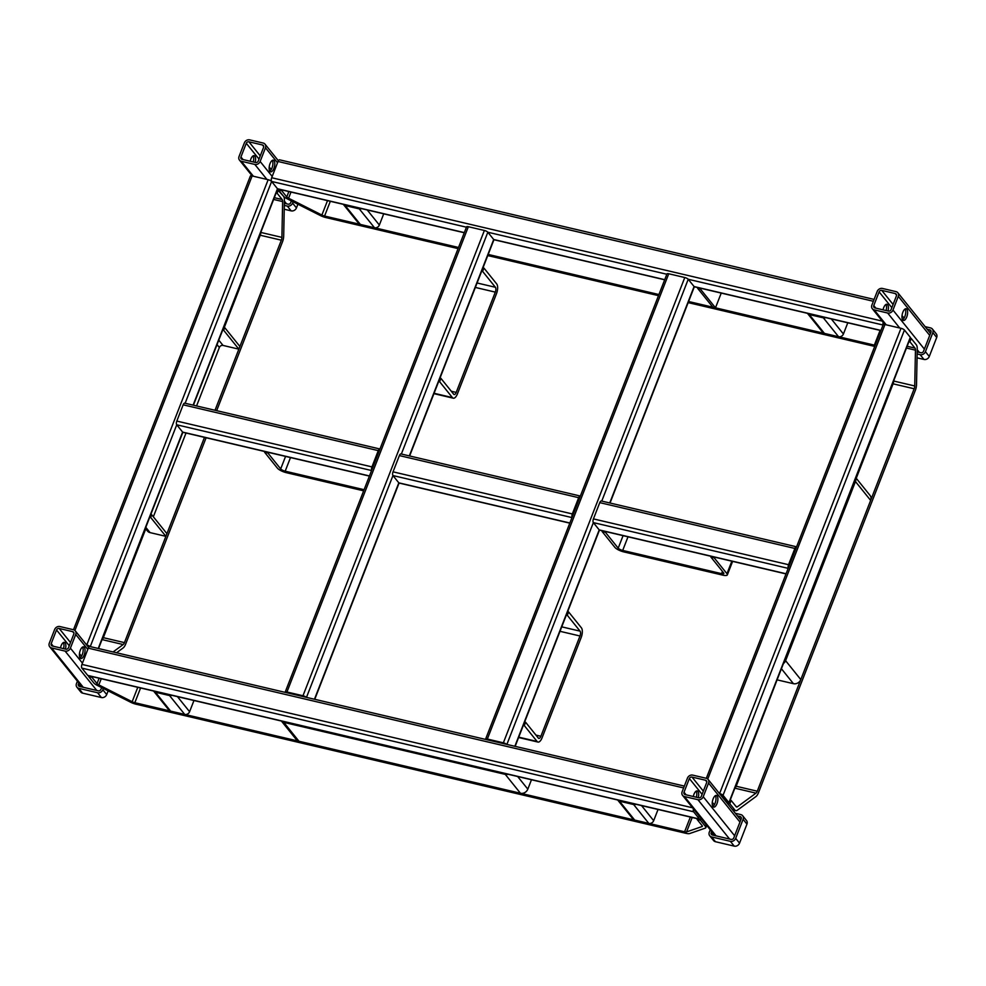 <?xml version="1.0" encoding="UTF-8"?>
<svg xmlns="http://www.w3.org/2000/svg" width="986" height="986" viewBox="0 0 986 986"><rect width="100%" height="100%" fill="white"/><g stroke="black" fill="none" stroke-linecap="round" stroke-linejoin="round"><path stroke-width="1.48" d="M306.252 697.312A2.872 0.826 -158.7 0 0 302.973 695.759L286.938 691.999A2.872 0.826 -158.7 0 0 285.188 692.098A2.872 0.826 -158.7 0 0 285.213 692.369M304.945 697.003L286.519 692.677M285.188 692.098L466.588 226.817A2.872 0.826 21.3 0 1 468.35 226.718L484.372 230.477A2.872 0.826 21.3 0 1 487.836 232.228L401.351 454.028M409.326 455.902L493.703 239.512L487.836 232.228L666.844 274.256M664.724 279.667L493.703 239.512A2.872 0.826 21.3 0 1 493.85 239.955L409.621 455.976M506.644 744.368A2.872 0.826 -158.7 0 0 503.365 742.815L487.33 739.044A2.872 0.826 -158.7 0 0 485.58 739.155A2.872 0.826 -158.7 0 0 485.617 739.426M505.337 744.06L486.911 739.734M485.58 739.155L666.992 273.874A2.872 0.826 21.3 0 1 668.742 273.763L684.777 277.534A2.872 0.826 21.3 0 1 688.228 279.272L601.756 501.085M609.73 502.959L694.095 286.556L688.228 279.272L883.062 325.023M880.942 330.433L694.095 286.556A2.872 0.826 21.3 0 1 694.243 287.012L610.026 503.02M732.253 809.432L734.89 810.048L729.825 803.763L727.298 803.171A2.872 0.826 -158.7 0 0 729.048 803.06A2.872 0.826 -158.7 0 0 728.9 802.604L723.046 795.32A2.872 0.826 -158.7 0 0 719.583 793.582L719.472 793.557M726.719 802.567L727.643 802.308L721.777 795.024L719.94 794.124M706.321 778.324L883.209 324.64A2.872 0.826 21.3 0 1 884.96 324.53L900.994 328.301A2.872 0.826 21.3 0 1 904.445 330.039L723.046 795.32M728.9 802.604L910.312 337.323L904.445 330.039M910.312 337.323A2.872 0.826 21.3 0 1 910.46 337.779L729.048 803.06M87.729 675.41L699.468 819.046A2.872 1.232 103.2 0 0 699.813 819.28L88.074 675.644A2.872 1.232 -76.8 0 1 87.729 675.41L81.875 668.126A2.872 1.232 -76.8 0 1 81.949 664.416L88.284 648.159A2.872 1.232 -76.8 0 1 89.874 646.508L684.346 786.088M693.934 809.506L700.541 817.714M693.429 808.877A2.872 1.232 103.2 0 0 693.602 811.761L81.875 668.126M699.468 819.046L693.602 811.761M699.813 819.28A2.872 1.232 103.2 0 0 701.046 818.355M571.966 517.588L392.958 475.56L398.825 482.844L569.859 522.999M306.486 697.361L392.958 475.56A2.872 1.232 -76.8 0 1 393.032 471.838L399.379 455.581A2.872 1.232 -76.8 0 1 400.957 453.93L580.261 496.032A2.872 1.232 103.2 0 0 578.671 497.683L572.336 513.94A2.872 1.232 103.2 0 0 572.077 517.317M569.797 523.147L399.17 483.078A2.872 1.232 -76.8 0 1 398.825 482.844L314.46 699.234M579.83 497.437L572.607 515.961M786.015 573.914L599.562 530.135A2.872 1.232 -76.8 0 1 599.217 529.901L593.362 522.617A2.872 1.232 -76.8 0 1 593.436 518.895L599.771 502.638A2.872 1.232 -76.8 0 1 601.349 500.987L796.478 546.799A2.872 1.232 103.2 0 0 794.889 548.45L788.553 564.707A2.872 1.232 103.2 0 0 788.295 568.084M796.047 548.204L788.825 566.728M369.405 476.09L182.952 432.312A2.872 1.232 -76.8 0 1 182.607 432.078L176.74 424.793A2.872 1.232 -76.8 0 1 176.814 421.071L183.162 404.815A2.872 1.232 -76.8 0 1 184.739 403.163L379.869 448.987A2.872 1.232 103.2 0 0 378.279 450.627L371.944 466.896A2.872 1.232 103.2 0 0 371.673 470.26M379.425 450.38L372.215 468.905M464.283 232.758L277.83 188.967A2.872 1.232 -76.8 0 1 277.485 188.745L271.618 181.461A2.872 1.232 -76.8 0 1 271.692 177.739L278.027 161.482A2.872 1.232 -76.8 0 1 279.617 159.831L874.101 299.411M193.108 405.135L277.485 188.745A2.872 0.826 21.3 0 1 277.633 189.189L193.404 405.209M73.494 629.734L250.37 176.05A2.872 0.826 21.3 0 1 252.133 175.952L268.155 179.711A2.872 0.826 21.3 0 1 271.618 181.461L185.134 403.262M90.034 646.545A2.872 0.826 -158.7 0 0 86.756 644.992L86.645 644.967M89.184 646.742L87.101 645.547M883.173 322.2A2.872 1.232 103.2 0 0 883.16 324.751M884.343 324.419L883.678 322.841M464.332 232.61L277.485 188.745L271.618 181.461L466.44 227.199M874.718 346.419L688.154 302.616M658.5 295.652L487.762 255.571M458.096 248.608L325.787 217.536A7.481 2.145 -158.7 0 1 320.413 215.564L287.099 198.753A7.481 2.145 -158.7 0 1 283.463 196.177L278.409 189.891L278.681 189.176M274.318 197.681L282.169 199.517L277.103 193.231L278.409 189.891L281.7 190.668L281.984 189.953M281.7 190.668L286.766 196.953L288.861 191.567M290.993 192.06L288.578 198.235L321.892 215.047L327.512 200.639M330.322 201.304L324.579 216.033L458.539 247.486M488.193 254.45L658.931 294.543M688.585 301.506L874.348 345.125L880.091 330.384M875.161 345.273A3.747 1.072 21.3 0 1 874.348 345.125M324.579 216.033A3.747 1.072 21.3 0 1 321.892 215.047M288.578 198.235A3.747 1.072 21.3 0 1 286.766 196.953M692.197 817.493L686.576 831.901L702.044 826.551A3.747 1.072 21.3 0 0 702.352 826.305A3.747 1.072 21.3 0 0 702.155 825.713L697.102 819.428L700.393 820.204L705.458 826.49A7.481 2.145 -158.7 0 1 705.84 827.661A7.481 2.145 -158.7 0 1 705.236 828.154L689.756 833.515A7.481 2.145 -158.7 0 1 685.8 833.293L136.031 704.214A7.481 2.145 -158.7 0 1 130.67 702.242L97.355 685.43A7.481 2.145 -158.7 0 1 93.719 682.854L88.666 676.569L88.937 675.854M88.666 676.569L91.957 677.333L92.24 676.618M91.957 677.333L97.022 683.631L99.118 678.232M101.238 678.738L98.834 684.913L132.149 701.724L137.769 687.316M140.579 687.969L134.835 702.71L684.592 831.79L690.348 817.061M697.102 819.428L697.373 818.713M700.393 820.204L701.095 818.405M686.576 831.901A3.747 1.072 21.3 0 1 684.592 831.79M134.835 702.71A3.747 1.072 21.3 0 1 132.149 701.724M98.834 684.913A3.747 1.072 21.3 0 1 97.022 683.631M907.145 346.271L914.996 348.107L909.93 341.822L911.237 338.481L916.302 344.767A7.481 3.192 103.2 0 1 917.239 348.847L916.512 384.663A7.481 3.192 103.2 0 1 915.378 390.271L758.468 792.707A7.481 3.192 103.2 0 1 755.929 796.565L737.355 810.209A7.481 3.192 103.2 0 1 735.79 810.652L732.635 809.913M729.825 803.763L731.131 800.422L730.17 800.188M731.131 800.422L736.197 806.708A3.747 1.602 -76.8 0 0 736.641 807.004A3.747 1.602 -76.8 0 0 737.429 806.782L755.991 793.138L734.903 788.184A3.747 1.602 103.2 0 0 736.172 786.249L777.227 679.49M856.242 478.284L893.082 383.825A3.747 1.602 103.2 0 0 893.649 381.015L893.649 380.892M736.172 786.249L757.273 791.203L914.17 388.767L893.082 383.825M893.649 381.015L914.737 385.97L915.464 350.153L906.454 348.033M909.93 341.822L908.969 341.6M911.237 338.481L910.275 338.247M914.996 348.107A3.747 1.602 -76.8 0 1 915.464 350.153M914.737 385.97A3.747 1.602 -76.8 0 1 914.17 388.767M757.273 791.203A3.747 1.602 -76.8 0 1 755.991 793.138M734.89 810.048A7.481 3.192 103.2 0 0 735.79 810.652M277.448 189.669L283.463 196.177A7.481 3.192 103.2 0 1 284.412 200.257L283.685 236.073A7.481 3.192 103.2 0 1 282.551 241.681L216.661 410.669M206.111 437.747L125.641 644.117A7.481 3.192 103.2 0 1 123.09 647.975L116.57 652.769M102.002 639.643L102.076 639.594A3.747 1.602 103.2 0 0 103.345 637.671L145.755 528.89M113.082 651.956L123.164 644.548L102.076 639.594M224.278 327.5L260.242 235.235A3.747 1.602 103.2 0 0 260.822 232.437L260.822 232.302M103.345 637.671L124.446 642.625L204.472 437.365M215.022 410.275L281.343 240.19L260.242 235.235M260.822 232.437L281.91 237.379L282.637 201.563L273.627 199.443M277.103 193.231L276.142 193.009M282.169 199.517A3.747 1.602 -76.8 0 1 282.637 201.563M281.91 237.379A3.747 1.602 -76.8 0 1 281.343 240.19M124.446 642.625A3.747 1.602 -76.8 0 1 123.164 644.548M783.439 663.553A5.99 5.14 -38.8 0 0 785.608 660.694L800.792 679.576A5.99 5.14 141.2 0 1 793.434 683.68L777.609 679.97M855.86 477.803L870.034 495.416A5.99 5.14 141.2 0 1 870.65 500.407L855.454 481.538L785.608 660.694M800.792 679.576L870.65 500.407M855.454 481.538A5.99 5.14 -38.8 0 0 855.7 478.235M166.917 533.66L165.882 536.335L150.698 517.465L151.733 514.791L166.917 533.66M149.724 517.231L150.698 517.465M145.792 527.325L150.057 532.613L165.882 536.335M150.772 514.556L151.733 514.791M222.713 330.051L223.674 330.273L224.709 327.599L239.906 346.48L238.858 349.155L223.033 345.433L218.781 340.133M223.748 327.377L224.709 327.599M150.057 532.613A5.99 5.14 141.2 0 1 147.481 531.023L145.373 528.41M217.031 344.607L219.36 347.491A2.995 2.576 141.2 0 1 223.033 345.433M219.36 347.491L196.571 405.949M186.009 433.027L153.348 516.787M223.674 330.273L238.858 349.155M697.657 288.331L700.294 288.947L715.479 307.817L712.841 307.201L697.657 288.331L697.94 287.616M721.222 293.089L715.479 307.817M700.578 288.232L700.294 288.947M517.65 776.512L527.818 789.145L531.479 779.753M527.818 789.145A5.99 5.14 141.2 0 1 520.46 793.262L505.276 774.38L283.783 722.381L298.968 741.25L520.46 793.262M298.968 741.25A5.99 5.14 141.2 0 1 296.392 739.66L281.404 721.037M281.429 721.049A5.99 5.14 -38.8 0 0 283.783 722.381M505.276 774.38A5.99 5.14 -38.8 0 0 508.184 774.281M439.966 378.143L440.927 378.365L439.633 381.718L452.401 397.592A7.481 3.192 103.2 0 0 453.301 398.196A7.481 3.192 103.2 0 0 457.418 393.895L496.513 293.618A7.481 3.192 103.2 0 0 496.71 283.943L483.941 268.069L482.635 271.409L481.673 271.187M483.941 268.069L482.967 267.847M439.633 381.718L438.659 381.483M440.927 378.365L453.708 394.252A3.747 1.602 103.2 0 0 454.152 394.548A3.747 1.602 103.2 0 0 456.21 392.403L495.317 292.127A3.747 1.602 103.2 0 0 495.416 287.283L482.635 271.409M605.7 531.565L605.416 532.292L602.126 531.516L602.397 530.801M711.165 556.338L710.894 557.053L714.184 557.829L726.965 573.704L731.846 561.194M710.894 557.053L723.662 572.928A3.747 1.072 -158.7 0 1 723.86 573.507A3.747 1.072 -158.7 0 1 721.579 573.655L622.696 550.434L628.008 536.803M623.078 535.644L618.197 548.167A3.747 1.072 -158.7 0 0 622.696 550.434M618.197 548.167L605.416 532.292M732.61 561.367L727.348 574.875A7.481 2.145 -158.7 0 1 722.787 575.146L623.904 551.926A7.481 2.145 -158.7 0 1 614.894 547.39L602.126 531.516M727.348 574.875A7.481 2.145 -158.7 0 0 726.965 573.704M714.468 557.102L714.184 557.829M268.192 452.327L267.909 453.042L264.618 452.266L264.889 451.551M364.093 489.709L285.188 471.185L290.5 457.566M285.57 456.407L280.69 468.917A3.747 1.072 -158.7 0 0 285.188 471.185M280.69 468.917L267.909 453.042M363.661 490.831L286.396 472.688A7.481 2.145 -158.7 0 1 277.386 468.14L264.618 452.266M658.044 809.469L653.681 820.685A3.956 3.389 141.2 0 1 648.825 823.396L634.688 820.081A3.956 3.389 141.2 0 1 632.987 819.021L617.791 800.151A3.956 3.389 -38.8 0 0 619.504 801.199L634.688 820.081M648.825 823.396L633.628 804.527L619.504 801.199M633.628 804.527A3.956 3.389 -38.8 0 0 636.007 804.305M193.971 700.504L189.595 711.719A3.956 3.389 141.2 0 1 184.739 714.431L170.615 711.116A3.956 3.389 141.2 0 1 168.902 710.056L153.717 691.186A3.956 3.389 -38.8 0 0 155.418 692.246L170.615 711.116M184.739 714.431L169.555 695.561L155.418 692.246M169.555 695.561A3.956 3.389 -38.8 0 0 171.934 695.34M847.787 322.804L843.424 334.007A3.956 3.389 141.2 0 1 838.568 336.719L824.432 333.404A3.956 3.389 141.2 0 1 822.731 332.356L807.546 313.474A3.956 3.389 -38.8 0 0 809.247 314.534L824.432 333.404M838.568 336.719L823.372 317.849L809.247 314.534M823.372 317.849A3.956 3.389 -38.8 0 0 825.763 317.628M383.714 213.839L379.351 225.042A3.956 3.389 141.2 0 1 374.495 227.754L360.358 224.438A3.956 3.389 141.2 0 1 358.657 223.391L343.461 204.521A3.956 3.389 -38.8 0 0 345.174 205.569L360.358 224.438M374.495 227.754L359.298 208.884L345.174 205.569M359.298 208.884A3.956 3.389 -38.8 0 0 361.689 208.662M524.638 722.011L525.6 722.245L524.305 725.585L537.074 741.46A7.481 3.192 103.2 0 0 537.974 742.064A7.481 3.192 103.2 0 0 542.09 737.774L581.185 637.498A7.481 3.192 103.2 0 0 581.383 627.811L568.614 611.936L567.307 615.276L566.346 615.054M568.614 611.936L567.64 611.714M524.305 725.585L523.332 725.363M525.6 722.245L538.381 738.12A3.747 1.602 103.2 0 0 538.824 738.415A3.747 1.602 103.2 0 0 540.883 736.271L579.99 635.995A3.747 1.602 103.2 0 0 580.076 631.151L567.307 615.276M54.637 629.512L49.3 643.192A4.314 3.697 -38.8 0 0 49.731 646.791A4.314 3.697 -38.8 0 0 51.592 647.938L65.101 651.105A4.314 3.697 -38.8 0 0 70.4 648.147L75.737 634.454A4.314 3.697 -38.8 0 0 75.293 630.867A4.314 3.697 -38.8 0 0 73.432 629.721L59.936 626.554A4.314 3.697 -38.8 0 0 54.637 629.512M63.338 642.564A5.99 2.551 -76.8 0 1 63.535 648.64M68.49 647.703L73.839 634.01A2.157 1.849 -38.8 0 0 72.681 631.644L59.185 628.476A2.157 1.849 -38.8 0 0 56.535 629.955L51.198 643.648A2.157 1.849 -38.8 0 0 52.344 646.015L65.852 649.182A2.157 1.849 -38.8 0 0 68.49 647.703M80.014 657.859A5.99 2.551 103.2 0 0 82.812 652.831A5.99 2.551 103.2 0 0 82.541 647.075M60.466 647.925A5.99 2.551 -76.8 0 1 64.398 642.354A5.99 2.551 -76.8 0 1 65.113 642.835A5.99 2.551 -76.8 0 1 65.433 649.084M80.297 650.292A5.99 2.551 -76.8 0 1 83.588 646.853A5.99 2.551 -76.8 0 1 84.71 653.274A5.99 2.551 -76.8 0 1 80.852 658.525A5.99 2.551 -76.8 0 1 80.297 650.292M78.806 682.916L78.375 684.037A2.157 1.849 -38.8 0 0 79.521 686.416L98.292 690.816A2.157 1.849 -38.8 0 0 100.942 689.337L101.632 687.587M77.413 681.19L76.477 683.594A4.314 3.697 -38.8 0 0 76.908 687.193L80.766 691.987A4.314 3.697 -38.8 0 0 82.627 693.133L101.398 697.533A4.314 3.697 -38.8 0 0 106.698 694.575L108.152 690.866M76.908 687.193A4.314 3.697 -38.8 0 0 78.769 688.339L97.552 692.739A4.314 3.697 -38.8 0 0 102.84 689.781L103.357 688.462M244.38 142.834L239.043 156.528A4.314 3.697 -38.8 0 0 239.487 160.126A4.314 3.697 -38.8 0 0 241.336 161.273L254.844 164.44A4.314 3.697 -38.8 0 0 260.144 161.482L265.481 147.789A4.314 3.697 -38.8 0 0 265.037 144.19A4.314 3.697 -38.8 0 0 263.188 143.044L249.68 139.876A4.314 3.697 -38.8 0 0 244.38 142.834M253.094 155.899A5.99 2.551 -76.8 0 1 253.279 161.975M258.246 161.026L263.582 147.345A2.157 1.849 -38.8 0 0 262.436 144.967L248.928 141.799A2.157 1.849 -38.8 0 0 246.278 143.278L240.941 156.971A2.157 1.849 -38.8 0 0 242.088 159.338L255.596 162.517A2.157 1.849 -38.8 0 0 258.246 161.026M269.757 171.182A5.99 2.551 103.2 0 0 272.555 166.153A5.99 2.551 103.2 0 0 272.284 160.398M250.21 161.248A5.99 2.551 -76.8 0 1 254.141 155.677A5.99 2.551 -76.8 0 1 254.856 156.158A5.99 2.551 -76.8 0 1 255.177 162.419M270.041 163.614A5.99 2.551 -76.8 0 1 273.344 160.188A5.99 2.551 -76.8 0 1 274.453 166.597A5.99 2.551 -76.8 0 1 270.595 171.847A5.99 2.551 -76.8 0 1 270.041 163.614M284.35 203.276L288.048 204.151A2.157 1.849 -38.8 0 0 290.697 202.672L291.375 200.91M284.227 209.242L291.153 210.868A4.314 3.697 -38.8 0 0 296.453 207.91L297.895 204.201M284.301 205.371L287.296 206.074A4.314 3.697 -38.8 0 0 292.596 203.116L293.113 201.785M687.464 778.09L682.127 791.783A4.314 3.697 -38.8 0 0 682.571 795.382A4.314 3.697 -38.8 0 0 684.42 796.528L697.928 799.695A4.314 3.697 -38.8 0 0 703.228 796.737L708.564 783.044A4.314 3.697 -38.8 0 0 708.121 779.458A4.314 3.697 -38.8 0 0 706.272 778.299L692.764 775.132A4.314 3.697 -38.8 0 0 687.464 778.09M696.178 791.154A5.99 2.551 -76.8 0 1 696.362 797.23M701.329 796.294L706.666 782.601A2.157 1.849 -38.8 0 0 705.52 780.234L692.012 777.067A2.157 1.849 -38.8 0 0 689.362 778.546L684.025 792.226A2.157 1.849 -38.8 0 0 685.171 794.605L698.68 797.773A2.157 1.849 -38.8 0 0 701.329 796.294M712.841 806.437A5.99 2.551 103.2 0 0 715.639 801.408A5.99 2.551 103.2 0 0 715.368 795.665M693.294 796.503A5.99 2.551 -76.8 0 1 697.225 790.932A5.99 2.551 -76.8 0 1 697.94 791.425A5.99 2.551 -76.8 0 1 698.261 797.674M713.125 798.882A5.99 2.551 -76.8 0 1 716.428 795.443A5.99 2.551 -76.8 0 1 717.537 801.865A5.99 2.551 -76.8 0 1 713.679 807.103A5.99 2.551 -76.8 0 1 713.125 798.882M711.645 831.506L711.202 832.628A2.157 1.849 -38.8 0 0 712.348 834.994L731.131 839.406A2.157 1.849 -38.8 0 0 733.781 837.927L741.201 818.885A2.157 1.849 -38.8 0 0 740.055 816.519L737.466 815.915M710.24 829.768L709.304 832.184A4.314 3.697 -38.8 0 0 709.747 835.783L713.605 840.565A4.314 3.697 -38.8 0 0 715.454 841.711L734.237 846.124A4.314 3.697 -38.8 0 0 739.537 843.166L746.957 824.123A4.314 3.697 -38.8 0 0 746.513 820.537L742.655 815.742A4.314 3.697 -38.8 0 0 740.806 814.596L735.383 813.314M709.747 835.783A4.314 3.697 -38.8 0 0 711.596 836.929L730.38 841.329A4.314 3.697 -38.8 0 0 735.679 838.371L743.099 819.329A4.314 3.697 -38.8 0 0 742.655 815.742M877.207 291.425L871.87 305.118A4.314 3.697 -38.8 0 0 872.314 308.704A4.314 3.697 -38.8 0 0 874.175 309.851L887.671 313.03A4.314 3.697 -38.8 0 0 892.971 310.06L898.308 296.379A4.314 3.697 -38.8 0 0 897.876 292.78A4.314 3.697 -38.8 0 0 896.015 291.634L882.507 288.467A4.314 3.697 -38.8 0 0 877.207 291.425M885.921 304.477A5.99 2.551 -76.8 0 1 886.118 310.553M891.073 309.616L896.41 295.923A2.157 1.849 -38.8 0 0 895.263 293.557L881.755 290.389A2.157 1.849 -38.8 0 0 879.118 291.868L873.769 305.561A2.157 1.849 -38.8 0 0 874.927 307.928L888.423 311.095A2.157 1.849 -38.8 0 0 891.073 309.616M902.584 319.772A5.99 2.551 103.2 0 0 905.394 314.744A5.99 2.551 103.2 0 0 905.111 308.988M883.037 309.838A5.99 2.551 -76.8 0 1 886.969 304.267A5.99 2.551 -76.8 0 1 887.683 304.748A5.99 2.551 -76.8 0 1 888.016 310.997M902.868 312.205A5.99 2.551 -76.8 0 1 906.171 308.766A5.99 2.551 -76.8 0 1 907.293 315.187A5.99 2.551 -76.8 0 1 903.435 320.438A5.99 2.551 -76.8 0 1 902.868 312.205M917.177 351.866L920.875 352.729A2.157 1.849 -38.8 0 0 923.525 351.25L930.944 332.22A2.157 1.849 -38.8 0 0 929.798 329.842L927.21 329.238M917.054 357.832L923.981 359.446A4.314 3.697 -38.8 0 0 929.28 356.488L936.7 337.459A4.314 3.697 -38.8 0 0 936.269 333.86L932.411 329.065A4.314 3.697 -38.8 0 0 930.55 327.919L925.127 326.649M917.14 353.962L920.123 354.664A4.314 3.697 -38.8 0 0 925.423 351.706L932.842 332.664A4.314 3.697 -38.8 0 0 932.411 329.065M468.35 226.718L286.938 691.999M302.973 695.759L484.372 230.477M668.742 273.763L487.33 739.044M503.365 742.815L684.777 277.534M514.852 746.291L599.217 529.901L786.076 573.766M788.184 568.355L593.362 522.617L506.878 744.418M884.96 324.53L707.751 779.063M719.583 793.582L900.994 328.301M727.175 801.729L726.83 802.592M81.949 664.416L692.542 807.78M683.631 787.937L88.284 648.159M699.801 816.79L699.037 816.618M393.032 471.838L572.336 513.94M578.671 497.683L399.379 455.581M593.436 518.895L788.553 564.707M794.889 548.45L599.771 502.638M176.814 421.071L371.944 466.896M378.279 450.627L183.162 404.815M98.243 648.468L182.607 432.078L369.467 475.955M371.574 470.532L176.74 424.793L90.268 646.594M86.756 644.992L268.155 179.711M252.133 175.952L74.924 630.473M873.374 301.272L278.027 161.482M271.692 177.739L882.285 321.103M702.044 826.551L702.291 825.911M705.458 826.49L706.161 824.69M735.987 806.449L737.429 806.782M793.434 683.68L781.417 668.742M434.062 393.278L452.401 397.592M475.338 287.431L495.317 292.127M456.21 392.403L451.292 391.245M495.416 287.283L477.076 282.982M722.455 571.412L721.579 573.655M641.541 805.599L653.681 820.685M177.455 696.634L189.595 711.719M831.284 318.922L843.424 334.007M367.211 209.956L379.351 225.042M518.735 737.158L537.074 741.46M560.011 631.311L579.99 635.995M540.883 736.271L535.965 735.112M580.076 631.151L561.749 626.85M56.535 629.955L69.254 645.756M51.198 643.648L53.281 646.237M72.681 631.644L73.975 633.246M59.185 628.476L70.511 642.539M79.459 653.669L81.505 656.195M65.101 651.105L96.764 690.459M51.592 647.938L83.268 687.291M70.4 648.147L82.442 663.134M75.737 634.454L87.791 649.441M78.375 684.037L80.458 686.626M97.552 692.739L101.398 697.533M78.769 688.339L82.627 693.133M102.84 689.781L106.698 694.575M246.278 143.278L258.998 159.079M240.941 156.971L243.024 159.559M262.436 144.967L263.718 146.569M248.928 141.799L260.255 155.874M269.203 166.991L271.249 169.53M254.844 164.44L266.898 179.415M284.387 201.156L286.507 203.782M241.336 161.273L253.39 176.248M260.144 161.482L272.198 176.457M265.481 147.789L277.534 162.764M287.296 206.074L291.153 210.868M292.596 203.116L296.453 207.91M689.362 778.546L702.081 794.346M684.025 792.226L686.108 794.827M705.52 780.234L706.802 781.836M692.012 777.067L703.338 791.129M712.286 802.259L714.332 804.786M697.928 799.695L729.591 839.049M684.42 796.528L716.095 835.881M703.228 796.737L734.619 835.758M708.564 783.044L739.956 822.065M740.055 816.519L741.336 818.121M711.202 832.628L713.285 835.216M730.38 841.329L734.237 846.124M711.596 836.929L715.454 841.711M735.679 838.371L739.537 843.166M743.099 819.329L746.957 824.123M879.118 291.868L891.825 307.669M873.769 305.561L875.864 308.15M895.263 293.557L896.557 295.159M881.755 290.389L893.082 304.452M902.042 315.582L904.076 318.121M887.671 313.03L899.725 328.005M917.226 349.747L919.334 352.372M874.175 309.851L886.229 324.838M892.971 310.06L924.363 349.081M898.308 296.379L929.712 335.388M929.798 329.842L931.092 331.444M920.123 354.664L923.981 359.446M925.423 351.706L929.28 356.488M932.842 332.664L936.7 337.459M314.756 699.308L399.071 483.041M515.148 746.365L599.463 530.098M98.538 648.542L182.854 432.275M493.813 239.684L664.675 279.802M694.206 286.741L880.892 330.569M705.84 827.661L706.728 825.393M453.301 398.196L433.926 393.648M537.974 742.064L518.599 737.516M75.293 630.867L88.629 647.432M49.731 646.791L82.109 687.02M265.037 144.19L278.372 160.767M239.487 160.126L252.243 175.976M708.121 779.458L740.757 820.007M682.571 795.382L714.936 835.61M897.876 292.78L930.513 333.33M872.314 308.704L885.071 324.567"/></g></svg>
